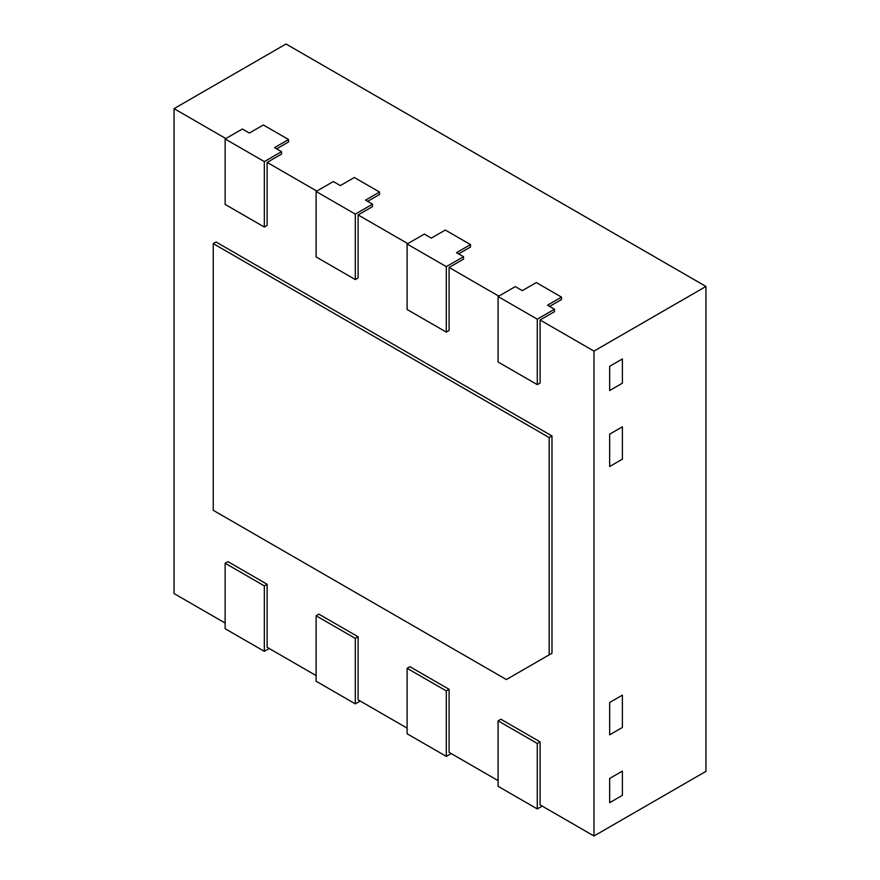 <?xml version="1.0" encoding="UTF-8"?>
<svg xmlns="http://www.w3.org/2000/svg" width="880" height="880" viewBox="0 0 880 880"><rect width="100%" height="100%" fill="white"/><g stroke="black" fill="none" stroke-linecap="round" stroke-linejoin="round"><path stroke-width="1.32" d="M358.116 636.79L318.923 614.163L358.116 636.79L318.923 614.163L316.118 615.78L316.118 681.241L355.311 703.868L355.311 638.407L358.116 636.79L358.116 699.831L358.116 636.79L358.116 699.831L407.11 728.112M537.284 319.176L537.284 384.637L498.091 362.01L498.091 296.549L537.284 319.176L554.499 309.232L547.503 305.195L561.506 297.11L561.506 299.541L549.604 306.405M609.653 390.533L609.653 366.289L622.391 358.941L609.653 366.289L609.653 390.533L622.391 383.185L622.391 358.941L622.391 383.185L609.653 390.533M554.499 309.232L554.499 311.663L540.089 319.99L540.089 383.02L540.089 319.99L554.499 311.663L540.089 319.99L593.978 351.098L593.978 836L540.089 804.881L540.089 741.851L500.885 719.224L540.089 741.851L500.885 719.224L498.091 720.841L498.091 786.302L537.284 808.929L537.284 743.468L540.089 741.851L540.089 804.881L540.089 741.851M264.33 161.59L264.33 227.051L225.137 204.424L225.137 138.963L264.33 161.59L281.545 151.646L274.549 147.609L288.541 139.524L288.541 141.944L276.65 148.819M281.545 151.646L281.545 154.066L267.124 162.393L267.124 225.434L267.124 162.393L281.545 154.066L267.124 162.393L316.822 191.081M355.311 214.115L355.311 279.576L316.118 256.949L316.118 191.488L355.311 214.115L372.526 204.182L365.53 200.134L379.533 192.049L379.533 194.48L367.631 201.344M372.526 204.182L372.526 206.602L358.116 214.929L358.116 277.959L358.116 214.929L372.526 206.602L358.116 214.929L407.803 243.617M622.391 727.463L622.391 695.134L622.391 727.463L609.653 734.822L622.391 727.463M622.391 459.151L622.391 426.822L622.391 459.151L609.653 466.51L622.391 459.151M609.653 702.493L609.653 734.822L609.653 702.493L622.391 695.134L609.653 702.493M609.653 434.181L609.653 466.51L609.653 434.181L622.391 426.822L609.653 434.181M446.303 266.651L446.303 332.112L407.11 309.485L407.11 244.024L446.303 266.651L463.518 256.707L456.522 252.67L470.514 244.585L470.514 247.005L458.612 253.88M463.518 256.707L463.518 259.127L449.097 267.454L449.097 330.495L449.097 267.454L463.518 259.127L449.097 267.454L498.795 296.142M609.653 802.703L609.653 778.459L622.391 771.1L609.653 778.459L609.653 802.703L622.391 795.344L622.391 771.1L622.391 795.344L609.653 802.703M449.097 689.315L409.904 666.688L449.097 689.315L409.904 666.688L407.11 668.305L407.11 733.766L446.303 756.393L446.303 690.932L449.097 689.315L449.097 752.356L449.097 689.315L449.097 752.356L498.091 780.637M267.124 584.254L227.931 561.627L267.124 584.254L227.931 561.627L225.137 563.244L225.137 628.705L264.33 651.332L264.33 585.871L267.124 584.254L267.124 647.295L267.124 584.254L267.124 647.295L316.118 675.576M225.137 623.051L174.042 593.549L174.042 108.647L286.022 44L705.958 286.451L705.958 771.353L593.978 836M705.958 286.451L593.978 351.098M174.042 108.647L225.83 138.556M264.33 227.051L267.124 225.434L267.124 162.393M288.541 139.524L263.351 124.982L249.348 133.056L242.352 129.019L225.137 138.963M446.303 332.112L449.097 330.495L449.097 267.454M470.514 244.585L445.324 230.043L431.321 238.117L424.325 234.08L407.11 244.024M537.284 384.637L540.089 383.02L540.089 319.99M561.506 297.11L536.305 282.568L522.302 290.653L515.306 286.605L498.091 296.549M446.303 756.393L451.198 753.566M446.303 690.932L407.11 668.305M506.374 679.547L213.235 510.312L213.235 243.617L549.186 437.569L549.186 654.83L506.374 679.547M549.186 654.83L551.98 653.213L551.98 435.952L216.04 242L213.235 243.617M551.98 435.952L549.186 437.569M264.33 651.332L269.225 648.505M264.33 585.871L225.137 563.244M355.311 703.868L360.217 701.041M355.311 638.407L316.118 615.78M537.284 808.929L542.179 806.102M537.284 743.468L498.091 720.841M355.311 279.576L358.116 277.959L358.116 214.929M379.533 192.049L354.332 177.507L340.34 185.592L333.333 181.544L316.118 191.488"/></g></svg>
